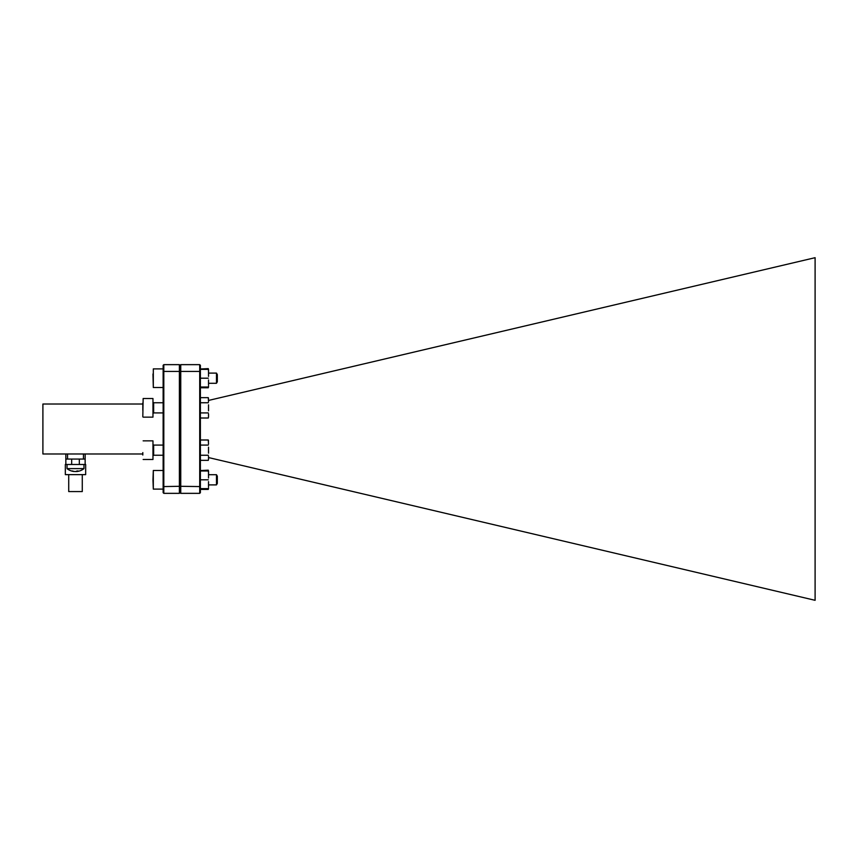<?xml version="1.0" encoding="UTF-8"?>
<svg xmlns="http://www.w3.org/2000/svg" width="858" height="858" viewBox="0 0 858 858"><rect width="100%" height="100%" fill="white"/><g stroke="black" fill="none" stroke-linecap="round" stroke-linejoin="round"><path stroke-width="1.29" d="M208.515 386.175L208.515 387.012M200.386 368.994L208.29 368.629L208.515 371.182L208.515 369.38M200.386 387.398L200.386 386.175M208.29 387.762L200.622 387.762M208.515 487.859L208.515 488.62M200.386 470.57L208.29 470.173L208.515 472.79L208.515 470.988M200.386 489.028L200.386 487.859M208.29 489.425L200.622 489.425M65.337 474.635L85.661 474.635L85.661 464.478L65.337 464.478L65.337 474.635M68.726 474.635L68.726 491.57L82.271 491.57L82.271 474.635M83.966 468.618L67.031 468.618A13.546 13.546 0 0 0 74.045 471.514A13.492 11.433 -74.3 0 1 71.707 470.956A12.398 4.837 -44.5 0 0 72.404 470.956A13.492 11.433 74.3 0 0 75.247 471.546A13.492 6.907 -80.4 0 0 77.005 470.956A12.398 8.001 30.7 0 0 78.153 470.956A13.492 6.907 80.4 0 1 76.534 471.546A13.492 11.433 74.3 0 0 76.952 471.514A13.546 13.546 0 0 0 83.966 468.618L83.966 464.478M208.515 400.439L815.1 257.69L815.1 600.31L208.515 457.561M85.146 453.979L85.146 459.062L65.841 459.062L65.841 464.478M65.841 459.062L65.841 453.979M142.814 453.979L42.9 453.979L42.9 404.021L142.814 404.021M180.062 365.326L179.386 364.65L179.386 371.428L163.814 371.428L163.814 486.572L180.062 486.293L180.062 365.326L180.748 364.65L199.71 364.65L200.386 365.326L200.386 492.674L199.71 493.35L180.748 493.35L180.062 492.674L180.062 486.293L199.71 486.572L199.71 371.428L180.748 371.428L180.748 493.35M76.523 471.471A13.492 11.433 -74.3 0 1 75.751 471.546A13.492 6.907 80.4 0 1 75.493 471.514M85.146 459.062L85.146 464.478M83.462 459.062L83.462 453.979M67.535 453.979L67.535 459.062M180.062 492.674L179.386 493.35L179.386 371.428L180.748 371.428L180.748 364.65M179.386 493.35L163.814 493.35L163.814 486.572L163.138 486.293L163.138 365.326L163.814 364.65L179.386 364.65M163.814 493.35L163.138 492.674L163.138 486.293M79.333 459.062L79.333 464.478M71.664 459.062L71.664 464.478M199.71 493.35L199.71 486.572L200.386 486.293M200.386 371.707L199.71 371.428L199.71 364.65M163.814 364.65L163.814 371.428L163.138 371.707M300.879 479.3L359.491 493.093M208.515 478.003L208.515 472.79M200.386 472.79L200.386 470.988M200.386 481.606L200.386 478.003M200.386 488.62L200.386 486.818M208.515 481.606L208.515 486.818M208.29 488.62L200.622 488.62M208.29 479.804L200.622 479.804M208.29 470.988L200.622 470.988M152.971 479.804L153.314 470.484L153.314 489.114L152.971 479.804M216.473 474.721L216.473 484.888L217.321 483.419L217.321 476.19L216.473 474.721L208.515 474.721M163.138 368.886L153.314 368.886L153.314 387.516L152.971 373.991M216.473 373.112L216.473 383.279L217.321 381.81L217.321 374.581L216.473 373.112L208.515 373.112M208.515 376.394L208.515 371.182M200.386 371.182L200.386 369.38M200.386 379.997L200.386 376.394M200.386 387.012L200.386 385.21M208.515 379.997L208.515 385.21M208.29 387.012L200.622 387.012M208.29 378.196L200.622 378.196M208.29 369.38L200.622 369.38M142.814 455.03L142.814 452.595M143.147 459.48L152.971 459.48L152.971 440.851L143.147 440.851M208.515 444.036L208.29 439.993L208.515 441.033L208.29 439.993L200.622 439.993L200.386 440.851M208.29 460.349L208.515 459.309L208.29 460.349L200.622 460.349L200.386 459.309M208.515 453.174L208.515 447.157M200.386 447.157L200.386 444.036M200.386 456.295L200.386 453.174M208.515 456.295L208.515 459.309M208.29 455.255L200.622 455.255M208.29 445.077L200.622 445.077M142.814 410.263L142.814 402.97M143.147 417.149L152.971 417.149L152.971 398.52L143.147 398.52L142.814 416.806M208.515 401.705L208.29 397.651L208.515 398.691L208.29 397.651L200.622 397.651L200.386 398.691M208.29 418.007L208.515 416.967L208.29 418.007L200.622 418.007L200.386 417.149M208.515 410.843L208.515 404.826M200.386 404.826L200.386 401.705M200.386 413.964L200.386 410.843M208.515 413.964L208.515 416.967M208.29 412.923L200.622 412.923M208.29 402.745L200.622 402.745M208.515 398.691L208.29 397.651M163.138 455.244L153.646 455.244L153.646 445.087L152.971 444.412M163.138 412.913L153.646 412.913L153.646 402.756L152.971 402.07M67.031 464.478L67.031 468.618M163.138 470.484L153.314 470.484M216.473 484.888L208.515 484.888M163.138 489.114L153.314 489.114M216.473 383.279L208.515 383.279M163.138 387.516L153.314 387.516M163.138 445.087L153.646 445.087M153.646 455.244L152.971 455.93M200.386 459.48L200.622 460.349M163.138 402.756L153.646 402.756M153.646 412.913L152.971 413.588M200.386 398.52L200.622 397.651"/></g></svg>
